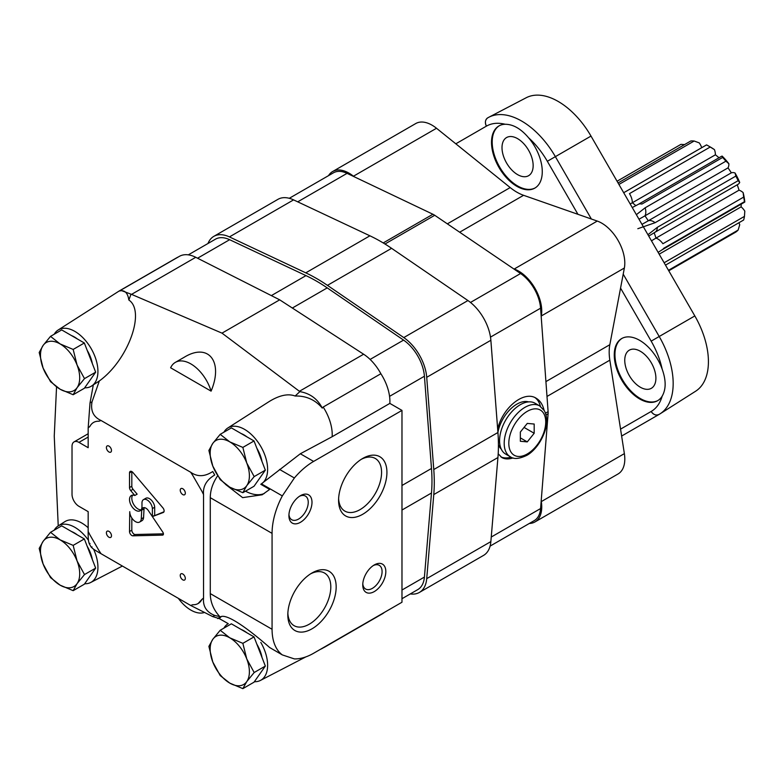 <?xml version="1.0" encoding="UTF-8"?>
<svg xmlns="http://www.w3.org/2000/svg" width="784" height="784" viewBox="0 0 784 784"><rect width="100%" height="100%" fill="white"/><g stroke="black" fill="none" stroke-linecap="round" stroke-linejoin="round"><path stroke-width="1.18" d="M668.762 270.784L735.862 232.044A51.803 29.91 -120 0 0 738.136 230.065L668.478 270.284M665.508 265.129L743.653 220.01A51.803 29.91 -120 0 0 744.467 216.374L664.136 262.758M658.119 252.321A43.11 24.892 -120 0 1 658.119 252.34L662.255 249.714A12.005 6.929 -120 0 0 663.715 248.303L744.467 201.684A51.803 29.91 -120 0 0 743.653 197.107L662.901 243.736A12.005 6.929 -120 0 0 655.953 238.14L739.018 190.189A43.11 24.892 -120 0 0 737.215 184.808M648.74 236.092L654.905 232.329A12.005 6.929 -120 0 0 657.374 227.301L647.937 234.71M657.374 227.301L738.136 180.683A51.803 29.91 -120 0 0 735.862 176.077L655.101 222.705A12.005 6.929 -120 0 0 648.25 220.804L731.315 172.843A43.11 24.892 -120 0 0 728.003 167.884A12.005 6.929 -120 0 0 728.885 163.748A48.539 28.028 -120 0 0 722.133 156.094A12.005 6.929 -120 0 0 721.221 156.477L638.156 204.438A12.005 6.929 -120 0 1 641.871 204.065L722.632 157.447A51.803 29.91 -120 0 1 725.915 161.171L728.885 163.748M637.823 228.703L655.101 222.705M641.969 224.361A81.575 7.458 -33.7 0 0 648.25 220.804A43.11 24.892 -120 0 0 644.938 215.845A12.005 6.929 -120 0 0 645.154 207.789L636.373 214.669M645.154 207.789L725.915 161.171M635.883 205.702A43.11 24.892 -120 0 0 632.335 202.762A12.005 6.929 -120 0 0 629.464 193.638L710.216 147.01A51.803 29.91 -120 0 0 708.393 145.902A51.803 29.91 -120 0 0 706.57 144.903L625.818 191.531A12.005 6.929 -120 0 0 625.426 191.727L706.531 144.903M618.919 184.456L694.163 141.012A51.803 29.91 -120 0 0 690.88 140.944L618.076 182.976M617.067 181.231L680.933 144.364L684.403 144.589M744.467 216.374L744.8 211.102A12.005 6.929 -120 0 0 741.115 206.868A43.11 24.892 -120 0 0 741.184 204.144M738.136 230.065L739.714 224.792A12.005 6.929 -120 0 0 738.93 222.744M701.729 147.676A12.005 6.929 -120 0 0 699.279 142.904L694.163 141.012M718.977 157.77A43.11 24.892 -120 0 0 715.4 154.811A12.005 6.929 -120 0 0 714.459 149.636A48.539 28.028 -120 0 0 710.706 147.235L708.393 145.902M654.905 232.329L737.969 184.367A12.005 6.929 -120 0 0 739.714 182.447A48.539 28.028 -120 0 0 735.039 172.97A12.005 6.929 -120 0 0 731.315 172.843M744.8 202.007L744.8 202.007A48.539 28.028 -120 0 0 743.134 192.599A12.005 6.929 -120 0 0 739.018 190.189M722.133 156.094L722.632 157.447M710.216 147.01L714.459 149.636M735.039 172.97L735.862 176.077M738.136 180.683L739.714 182.447M743.134 192.599L743.653 197.107M659.177 254.173L741.115 206.868M630.189 203.967A81.575 35.437 -49.9 0 0 632.335 202.762L715.4 154.811M638.989 219.216A81.575 7.458 -33.7 0 0 644.938 215.845L728.003 167.884M654.15 232.76A43.11 24.892 -120 0 1 655.953 238.14A81.575 22.001 -18.6 0 0 651.475 240.835M84.339 538.931L61.691 525.848L50.519 532.297L43.11 541.372L39.2 548.408L43.11 564.01L50.519 577.592L60.094 585.148L73.167 590.666L84.339 584.217L95.668 568.116L84.339 538.931L73.167 545.38L60.094 539.853L50.519 532.297M77.312 534.864A26.107 15.072 -120 0 0 74.402 532.924A26.107 15.072 -120 0 0 71.491 531.513M92.336 559.521A26.107 15.072 -120 0 0 87.161 546.213M73.167 590.666L77.077 583.629L84.496 574.564L95.668 568.116M84.496 574.564L77.077 560.981L73.167 545.38M60.094 585.148A27.734 16.013 60 0 1 43.11 564.01A27.734 16.013 60 0 1 43.11 541.372A27.734 16.013 60 0 1 60.094 539.853A27.734 16.013 60 0 1 77.077 560.981A27.734 16.013 60 0 1 77.077 583.629A27.734 16.013 60 0 1 60.094 585.148M84.339 342.99L61.691 329.917L50.519 336.365L43.11 345.43L39.2 352.477L43.11 368.078L50.519 381.661L60.094 389.207L73.167 394.734L84.339 388.286L95.668 372.175L84.339 342.99L73.167 349.439L60.094 343.921L50.519 336.365M77.312 338.933A26.107 15.072 -120 0 0 74.402 336.993A26.107 15.072 -120 0 0 71.491 335.572M92.336 363.59A26.107 15.072 -120 0 0 87.161 350.281M73.167 394.734L77.077 387.698L84.496 378.623L95.668 372.175M84.496 378.623L77.077 365.05L73.167 349.439M60.094 389.207A27.734 16.013 60 0 1 43.11 368.078A27.734 16.013 60 0 1 43.11 345.43A27.734 16.013 60 0 1 60.094 343.921A27.734 16.013 60 0 1 77.077 365.05A27.734 16.013 60 0 1 77.077 387.698A27.734 16.013 60 0 1 60.094 389.207M254.026 440.961L231.378 427.888L220.206 434.336L212.787 443.401L208.887 450.447L212.787 466.049L220.206 479.632L229.781 487.178L242.854 492.705L254.026 486.256L265.345 470.145L254.026 440.961L242.854 447.409L229.781 441.882L220.206 434.336M246.989 436.904A26.107 15.072 -120 0 0 244.079 434.953A26.107 15.072 -120 0 0 241.178 433.542M262.013 461.551A26.107 15.072 -120 0 0 256.848 448.242M242.854 492.705L246.764 485.659L254.173 476.594L265.345 470.145M254.173 476.594L246.764 463.011L242.854 447.409M229.781 487.178A27.734 16.013 60 0 1 212.787 466.049A27.734 16.013 60 0 1 212.787 443.401A27.734 16.013 60 0 1 229.781 441.882A27.734 16.013 60 0 1 246.764 463.011A27.734 16.013 60 0 1 246.764 485.659A27.734 16.013 60 0 1 229.781 487.178M254.026 636.892L231.378 623.819L220.206 630.267L212.787 639.332L208.887 646.379L212.787 661.98L220.206 675.563L229.781 683.109L242.854 688.636L254.026 682.188L265.345 666.077L254.026 636.892L242.854 643.341L229.781 637.813L220.206 630.267M246.989 632.835A26.107 15.072 -120 0 0 244.079 630.885A26.107 15.072 -120 0 0 241.178 629.474M262.013 657.492A26.107 15.072 -120 0 0 256.848 644.174M242.854 688.636L246.764 681.59L254.173 672.525L265.345 666.077M254.173 672.525L246.764 658.942L242.854 643.341M229.781 683.109A27.734 16.013 60 0 1 212.787 661.98A27.734 16.013 60 0 1 212.787 639.332A27.734 16.013 60 0 1 229.781 637.813A27.734 16.013 60 0 1 246.764 658.942A27.734 16.013 60 0 1 246.764 681.59A27.734 16.013 60 0 1 229.781 683.109M223.45 620.918L228.222 623.672L219.334 618.615L212.719 616.596L190.659 605.454L101.067 553.729C93.443 549.427 90.434 547.163 92.022 546.909M131.026 294.157L128.841 300.007C127.743 292.755 124.627 289.757 119.491 291.011L120.628 290.276L131.555 294.372L221.999 333.141L299.86 391.628L295.156 396.018C288.012 393.362 279.231 395.273 268.824 401.771L227.811 427.995A32.634 18.836 -120 0 0 223.891 432.209M190.659 472.233C197.411 477.025 204.771 476.79 212.719 471.527A123.186 71.119 -120 0 1 214.728 474.996C206.515 479.857 202.782 486.384 203.546 494.557A103.292 59.633 -120 0 0 201.9 491.264L192.688 475.3A103.292 59.633 -120 0 0 190.659 472.233L101.067 420.508C93.453 417.019 90.444 410.796 92.022 401.849L99.323 380.965C128.027 360.277 145.883 311.307 128.841 300.007M170.628 367.784L211.082 391.138C223.587 361.591 208.456 342.422 184.299 357.21L175.351 362.375A30.997 17.895 -120 0 0 170.628 367.784M225.508 484.355L242.638 497.634L262.199 494.773L269.676 489.412L260.807 484.296L300.331 453.76L332.161 436.708A35.897 20.727 -120 0 0 323.184 407.043L322.263 408.082C315.168 399.752 306.132 395.734 295.156 396.018M217.658 475.761C212.787 482.915 210.328 490.225 210.279 497.683L210.279 593.606C210.357 602.112 213.513 609.776 219.765 616.596L220.02 617.126C226.488 612.01 252.291 632.325 269.676 647.545L282.318 654.905A58.731 33.908 120 0 1 272.068 629.278L210.279 593.606M282.318 654.905L294.372 658.913A58.731 33.908 120 0 0 313.61 653.258L401.976 602.239L401.976 410.404L313.61 461.423A58.731 33.908 120 0 0 294.372 477.985L282.318 495.909A58.731 33.908 120 0 0 272.068 533.365L272.068 629.278M282.318 495.909L261.513 483.895M203.546 494.557L203.546 598.006C202.782 606.336 206.515 612.147 214.728 615.45L219.765 616.596M217.756 618.625L219.393 617.469M56.546 386.924L54.253 436.12L58.232 525.907M99.323 380.965L90.748 386.532A32.634 18.836 -120 0 0 96.569 361.542A32.634 18.836 -120 0 0 76.42 332.357A32.634 18.836 -120 0 0 58.124 330.035A32.634 18.836 -120 0 0 54.204 334.239M101.067 420.508A103.292 59.633 -120 0 0 99.029 421.224C94.835 421.057 91.767 422.831 89.817 426.545A103.292 59.633 -120 0 0 88.171 427.946L90.013 402.986L93.296 385.003M401.976 410.404L389.844 403.397A35.897 20.727 -120 0 0 380.867 373.733A35.897 20.727 -120 0 0 363.619 354.221L279.682 299.831L195.755 257.299A35.897 20.727 -120 0 0 179.36 256.368L120.628 290.276M294.372 477.985L279.535 469.42M299.86 391.628C310.072 393.401 317.54 398.889 322.263 408.082M380.867 373.733L323.184 407.043M389.844 403.397L332.161 436.708M90.013 543.439C88.661 544.106 88.053 540.088 88.171 531.405A103.292 59.633 -120 0 0 89.817 534.698L99.029 550.662A103.292 59.633 -120 0 0 101.067 553.729M88.171 427.946L88.171 447.703L78.949 442.372A9.79 5.655 -120 0 0 74.049 441.892A9.79 5.655 -120 0 0 72.02 446.37L72.02 494.332A9.79 5.655 -120 0 0 78.949 506.317L88.171 511.648L88.171 531.405M300.448 522.301A16.317 9.418 -60 0 1 288.914 515.647A16.317 9.418 -60 0 1 300.448 495.664A16.317 9.418 -60 0 1 311.993 502.319A16.317 9.418 -60 0 1 300.448 522.301M374.291 591.577A16.317 9.418 -60 0 1 362.757 584.913A16.317 9.418 -60 0 1 374.291 564.931A16.317 9.418 -60 0 1 385.826 571.595A16.317 9.418 -60 0 1 374.291 591.577M311.993 572.986L311.993 572.986A34.192 19.737 120 0 0 287.816 614.862A34.192 19.737 120 0 0 311.993 628.817A34.192 19.737 120 0 0 336.169 586.942A34.192 19.737 120 0 0 311.993 572.986M362.757 458.424A34.192 19.737 120 0 0 362.747 458.424A34.192 19.737 120 0 0 338.58 500.29A34.192 19.737 120 0 0 362.757 514.255A34.192 19.737 120 0 0 386.924 472.38A34.192 19.737 120 0 0 362.757 458.424M162.817 532.15L148.441 510.707A5.87 3.391 -120 0 0 142.923 507.895A5.87 3.391 -120 0 0 141.718 510.168L141.257 518.91A8.154 4.714 -120 0 1 139.591 522.066A8.154 4.714 -120 0 1 133.309 519.88A8.154 4.714 -120 0 1 129.742 511.668L129.517 531.523A3.263 1.882 -120 0 0 132.888 535.825L162.562 535.119A2.283 1.323 -120 0 0 162.954 535.011A2.283 1.323 -120 0 0 162.817 532.15M152.38 508.551L152.38 516.597L163.288 512.481A3.263 1.882 -120 0 0 163.444 512.403A3.263 1.882 -120 0 0 162.886 507.836L132.888 472.487A3.263 1.882 -120 0 0 130.193 471.409A3.263 1.882 -120 0 0 129.517 472.899L129.517 487.56A3.263 1.882 -120 0 0 130.732 490.608L134.819 495.498A8.81 5.086 -120 0 0 131.34 495.517A8.81 5.086 -120 0 0 131.34 505.69A8.81 5.086 -120 0 0 140.15 510.776A8.81 5.086 -120 0 0 141.973 506.738L141.973 502.544A7.389 4.263 -120 0 1 143.492 499.624A7.389 4.263 -120 0 1 148.989 501.407A7.389 4.263 -120 0 1 152.38 508.551L154.693 507.219A7.389 4.263 -120 0 0 151.292 500.074A7.389 4.263 -120 0 0 145.795 498.291L143.492 499.624M182.78 579.856A3.587 2.068 -120 0 0 184.573 580.033A3.587 2.068 -120 0 0 184.573 575.887A3.587 2.068 -120 0 0 180.986 573.819A3.587 2.068 -120 0 0 180.428 576.691A3.587 2.068 -120 0 0 182.78 579.856M108.937 451.966A3.587 2.068 -120 0 0 110.74 452.143A3.587 2.068 -120 0 0 110.74 447.997A3.587 2.068 -120 0 0 107.143 445.929A3.587 2.068 -120 0 0 106.595 448.801A3.587 2.068 -120 0 0 108.937 451.966M108.937 537.226A3.587 2.068 -120 0 0 110.74 537.403A3.587 2.068 -120 0 0 110.74 533.257A3.587 2.068 -120 0 0 107.143 531.189A3.587 2.068 -120 0 0 106.595 534.061A3.587 2.068 -120 0 0 108.937 537.226M182.78 494.596A3.587 2.068 -120 0 0 184.573 494.773A3.587 2.068 -120 0 0 184.573 490.627A3.587 2.068 -120 0 0 180.986 488.559A3.587 2.068 -120 0 0 180.428 491.431A3.587 2.068 -120 0 0 182.78 494.596M190.659 605.454A103.292 59.633 -120 0 0 192.688 604.729A26.107 15.072 -120 0 0 198.136 603.523A26.107 15.072 -120 0 0 201.9 599.417A103.292 59.633 -120 0 0 203.546 598.006M198.156 603.513L201.9 599.417M320.235 649.426L324.311 647.31A35.897 20.727 -120 0 0 324.792 647.055L382.474 613.754A35.897 20.727 -120 0 0 384.346 612.412M178.223 257.025A35.897 20.727 -120 0 0 176.9 257.681L119.217 290.982A35.897 20.727 -120 0 0 118.747 291.266L58.124 330.035M221.999 333.141L279.682 299.831M88.171 527.759A32.997 19.051 -120 0 0 64.856 521.664L58.124 525.966A32.634 18.836 -120 0 0 54.204 530.18M228.281 623.643A32.634 18.836 -120 0 0 227.811 623.937A32.634 18.836 -120 0 0 223.891 628.141M254.349 681.717A32.634 18.836 -120 0 0 260.425 680.434A32.634 18.836 -120 0 0 260.807 642.419M221.019 616.861A42.424 24.49 -120 0 0 219.334 618.615M324.792 647.055A35.897 20.727 -120 0 0 326.663 645.712M260.807 484.296A32.634 18.836 -120 0 0 260.67 446.263A32.634 18.836 -120 0 0 227.811 427.995M245.5 491.176A42.424 24.49 -120 0 0 264.316 493.469M120.56 290.315A35.897 20.727 -120 0 0 119.217 290.982M84.672 387.815A32.634 18.836 -120 0 0 90.748 386.532M88.474 540.313A32.634 18.836 -120 0 0 86.975 538.285A32.634 18.836 -120 0 0 58.124 525.966M84.672 583.747A32.634 18.836 -120 0 0 90.748 582.463A32.634 18.836 -120 0 0 93.551 549.123M211.082 391.138A30.997 17.895 -120 0 0 175.351 362.375M178.34 598.339A30.997 17.895 -120 0 0 203.987 612.627M338.619 498.673A30.4 17.552 120 0 0 344.872 511.109A30.4 17.552 120 0 0 375.271 493.567A30.4 17.552 120 0 0 375.271 458.464A30.4 17.552 120 0 0 361.375 459.267M287.855 613.245A30.4 17.552 120 0 0 294.108 625.681A30.4 17.552 120 0 0 324.507 608.129A30.4 17.552 120 0 0 324.507 573.026A30.4 17.552 120 0 0 310.611 573.829M373.311 565.548A13.661 7.889 -60 0 1 379.25 565.342A13.661 7.889 -60 0 1 381.347 576.289A13.661 7.889 -60 0 1 372.42 588.333A13.661 7.889 -60 0 1 365.579 589.009A13.661 7.889 -60 0 1 362.796 583.766M299.478 496.272A13.661 7.889 -60 0 1 305.417 496.066A13.661 7.889 -60 0 1 307.504 507.013A13.661 7.889 -60 0 1 298.577 519.057A13.661 7.889 -60 0 1 291.746 519.733A13.661 7.889 -60 0 1 288.953 514.49M129.517 472.899L131.82 471.566L131.82 486.227A3.263 1.882 -120 0 0 133.045 489.275L137.131 494.165L134.819 495.498M132.643 495.116A8.81 5.086 -120 0 0 133.643 504.357A8.81 5.086 -120 0 0 141.149 509.845M154.693 507.219L154.693 515.264L152.39 516.597L163.974 511.766M144.315 507.64A5.87 3.391 -120 0 0 144.031 508.836L143.57 517.577L141.257 518.91M139.591 522.066L141.894 520.733A8.154 4.714 -120 0 0 143.57 517.577M131.82 517.979L131.82 530.19A3.263 1.882 -120 0 0 135.191 534.502L163.425 533.826M144.031 508.836L141.718 510.168M401.976 598.721L417.764 589.607A32.634 18.836 -120 0 0 424.418 577.073L431.484 492.999A163.16 94.198 -120 0 0 431.484 468.46L424.418 376.232A32.634 18.836 -120 0 0 403.574 340.109L327.232 287.885A163.16 94.198 -120 0 0 305.976 275.615L229.634 239.698A32.634 18.836 -120 0 0 215.453 239.189L188.317 254.859M410.287 593.929A35.897 20.727 -120 0 0 419.391 592.439L483.542 555.405A35.897 20.727 -120 0 0 490.862 541.607L497.928 457.533A166.424 96.079 -120 0 0 497.928 432.503L490.862 340.276A35.897 20.727 -120 0 0 467.93 300.546L391.588 248.322A166.424 96.079 -120 0 0 369.911 235.808L293.569 199.881A35.897 20.727 -120 0 0 277.957 199.332L213.816 236.366A35.897 20.727 -120 0 0 207.976 243.51M419.391 592.439A35.897 20.727 -120 0 0 426.721 578.641L433.777 494.567A166.424 96.079 -120 0 0 433.777 469.538L426.721 377.31A35.897 20.727 -120 0 0 403.78 337.581L327.447 285.356A166.424 96.079 -120 0 0 305.77 272.842L229.428 236.915A35.897 20.727 -120 0 0 213.816 236.366M490.088 546.115L534.227 520.635A31.135 17.973 -120 0 0 540.588 508.551L548.104 413.756A14.68 8.477 -120 0 0 548.104 411.659L540.588 308.19A31.135 17.973 -120 0 0 520.576 273.528L434.728 215.286A14.68 8.477 -120 0 0 432.915 214.248L347.057 173.352A31.135 17.973 -120 0 0 333.416 172.823L289.276 198.303M513.059 457.925C508.62 459.365 504.886 459.238 501.858 457.542L498.193 453.799M497.654 428.995C502.73 407.415 524.045 390.354 536.119 398.203C540.088 400.565 542.734 404.573 544.057 410.228M511.07 457.17A34.261 19.786 -60 0 1 500.888 456.905M535.002 397.615A34.261 19.786 -60 0 1 540.401 406.367M501.28 449.163A27.577 15.915 -60 0 1 498.428 444.557M497.918 432.396A27.577 15.915 -60 0 1 528.573 401.888M527.269 423.419L520.351 432.033L520.351 441.265L527.269 441.882L534.188 433.268L534.188 424.036L527.269 423.419M510.276 456.749L505.66 454.093A29.371 16.954 -60 0 1 505.66 420.175A29.371 16.954 -60 0 1 535.031 403.221L539.647 405.887A29.371 16.954 -60 0 0 510.276 422.841A29.371 16.954 -60 0 0 510.276 456.749C513.726 459.385 519.165 458.954 526.593 455.455C531.758 452.946 541.489 443.754 545.674 428.613C547.399 421.498 546.928 415.491 544.263 410.571L539.647 405.887M524.055 427.417L534.188 433.268M520.351 437.884L527.269 441.882M659.119 414.403A6.527 5.331 -120 0 1 659.05 414.452A6.527 5.331 -120 0 1 651.171 411.463L651.171 411.463A60.907 35.162 -120 0 0 662.166 396.155A35.897 20.727 -120 0 1 657.58 400.722A35.897 20.727 -120 0 1 639.636 398.948A35.897 20.727 -120 0 1 616.185 367.314A35.897 20.727 -120 0 1 621.692 338.551A35.897 20.727 -120 0 1 662.166 369.137C666.135 380.26 666.135 389.266 662.166 396.155M447.35 223.852L510.188 187.572L455.818 143.805L486.433 126.126A6.527 5.331 -120 0 1 487.785 117.816A6.527 5.331 -120 0 1 487.854 117.776M662.166 369.137A60.907 35.162 -120 0 0 651.171 341.138L694.83 315.932L651.171 341.138L620.556 288.11L624.368 268.01A32.634 18.836 -120 0 0 597.261 221.068L523.585 195.304A48.951 28.263 -120 0 1 510.188 187.572M577.945 214.316L547.34 161.288L590.999 136.083L555.376 156.653L591.371 219.01M529.337 523.457A32.634 18.836 -120 0 0 534.972 521.938L618.037 473.977A32.634 18.836 -120 0 0 624.368 453.632L609.834 360.17A48.951 28.263 -120 0 1 609.834 344.705L620.556 288.11M505.19 124.264C513.167 124.284 520.968 128.782 528.583 137.768A35.897 20.727 -120 0 1 534.835 188.111A35.897 20.727 -120 0 1 516.881 186.337A35.897 20.727 -120 0 1 493.44 154.703A35.897 20.727 -120 0 1 498.938 125.94A35.897 20.727 -120 0 1 505.19 124.264A60.907 35.162 -120 0 0 486.433 126.136C484.698 122.441 485.208 119.638 487.952 117.727L487.628 117.914M620.556 429.132L651.171 411.463C653.493 414.805 656.179 415.775 659.207 414.354L660.03 413.854A67.424 38.926 -120 0 0 659.207 336.493L623.202 274.135M659.207 414.354A67.424 38.926 -120 0 0 660.03 413.854L695.633 391.216A65.621 37.887 -120 0 0 694.83 315.932L590.999 136.083A65.621 37.887 -120 0 0 526.201 97.745L488.795 117.267A67.424 38.926 -120 0 0 487.952 117.727M640.332 387.227A22.03 12.72 -120 0 0 651.337 388.315A22.03 12.72 -120 0 0 651.347 362.884A22.03 12.72 -120 0 0 629.317 350.164A22.03 12.72 -120 0 0 625.936 367.814A22.03 12.72 -120 0 0 640.332 387.227M622.035 338.365A35.897 20.727 -120 0 0 616.979 367.235A35.897 20.727 -120 0 0 640.332 398.546A35.897 20.727 -120 0 0 657.923 400.516M517.577 174.616A22.03 12.72 -120 0 0 528.592 175.704A22.03 12.72 -120 0 0 528.592 150.273A22.03 12.72 -120 0 0 506.562 137.553A22.03 12.72 -120 0 0 503.191 155.203A22.03 12.72 -120 0 0 517.577 174.616M499.29 125.744A35.897 20.727 -120 0 0 494.224 154.624A35.897 20.727 -120 0 0 517.577 185.935A35.897 20.727 -120 0 0 535.178 187.905M455.818 143.805L436.512 128.262A32.634 18.836 -120 0 0 415.726 123.558L332.661 171.52A32.634 18.836 -120 0 0 328.525 175.645M353.976 176.645L353.447 176.214A32.634 18.836 -120 0 0 332.661 171.52M534.972 521.938A32.634 18.836 -120 0 0 541.303 501.593L541.195 500.917M541.195 316.52L541.303 315.972A32.634 18.836 -120 0 0 514.196 269.03L513.667 268.843M272.068 533.365L210.279 497.683M212.719 616.596A123.186 71.119 -120 0 0 214.728 615.45M92.022 401.849A123.186 71.119 -120 0 0 90.013 402.986M131.555 294.372L195.755 257.299M313.61 461.423L300.331 453.76M299.419 391.285L363.619 354.221M88.171 437.051L78.949 442.372M131.82 486.227L129.517 487.56M133.045 489.275L130.732 490.608M131.82 530.19L129.517 531.523M135.191 534.502L132.888 535.825M163.248 534.727L162.562 535.119M292.334 308.034L327.232 287.885M370.117 359.425L403.574 340.109M271.352 295.607L305.976 275.615M197.558 258.22L229.634 239.698M401.976 590.029L424.418 577.073M401.976 510.031L431.484 492.999M401.976 485.492L431.484 468.46M389.56 396.351L424.418 376.232M327.447 285.356L391.588 248.322M403.78 337.581L467.93 300.546M305.77 272.842L369.911 235.808M229.428 236.915L293.569 199.881M426.721 578.641L490.862 541.607M433.777 494.567L497.928 457.533M433.777 469.538L497.928 432.503M426.721 377.31L490.862 340.276M546.017 414.952L548.104 413.756M545.478 413.178L548.104 411.659M384.973 244.01L434.728 215.286M470.488 302.448L520.576 273.528M383.209 242.942L432.915 214.248M297.714 201.841L347.057 173.352M491.245 537.04L540.588 508.551M490.5 337.11L540.588 308.19M527.269 453.965A26.107 15.072 -60 0 1 511.286 431.22A26.107 15.072 -60 0 1 543.253 412.766A26.107 15.072 -60 0 1 527.269 453.965M659.05 414.452L621.634 436.051L658.883 414.54M547.34 161.288A60.907 35.162 -120 0 0 528.583 137.768M555.376 156.653A67.424 38.926 -120 0 0 488.795 117.267L487.785 117.816M353.447 176.214L436.512 128.262M541.303 501.593L624.368 453.632M546.997 396.449L609.834 360.17M545.919 381.602L609.834 344.705M541.303 315.972L624.368 268.01M514.196 269.03L597.261 221.068M459.669 232.211L523.585 195.304M662.255 249.714L744.731 202.096M632.257 207.544L638.156 204.438M623.682 192.697L625.426 191.727M321.293 648.966L322.783 648.113M89.131 543.547L91.267 547.242M88.171 433.738L74.049 441.892M260.425 680.434L305.819 656.904M90.748 582.463L122.412 566.048"/></g></svg>
